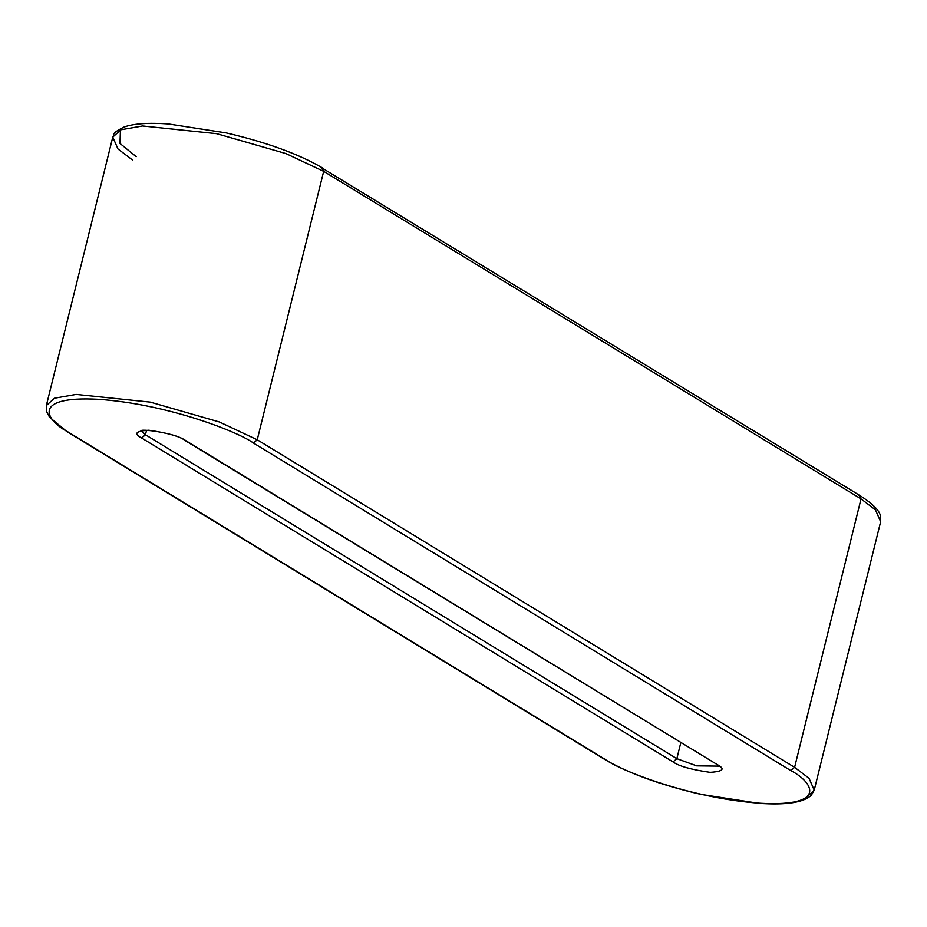 <?xml version="1.0" encoding="UTF-8"?>
<svg xmlns="http://www.w3.org/2000/svg" width="927" height="927" viewBox="0 0 927 927"><rect width="100%" height="100%" fill="white"/><g stroke="black" fill="none" stroke-linecap="round" stroke-linejoin="round"><path stroke-width="1.39" d="M676.849 758.668L680.8 742.701L676.849 758.668L696.687 765.864L718.703 766.131L696.687 765.864L676.849 758.668L673.06 761.924L141.669 438.019C133.361 433.639 135.736 431.043 148.807 430.232C167.671 432.955 180.012 436.42 185.806 440.649L717.197 764.566C725.505 768.935 723.13 771.531 710.047 772.342C691.194 769.63 678.854 766.154 673.06 761.924C678.854 766.154 691.194 769.63 710.047 772.342C723.13 771.531 725.505 768.935 717.197 764.566L185.806 440.649C180.012 436.42 167.671 432.955 148.807 430.232C135.736 431.043 133.361 433.639 141.669 438.019L145.458 434.751L676.849 758.668L145.458 434.751L146.547 430.348L145.458 434.751L141.541 430.893L145.458 434.751L141.669 438.019L673.06 761.924L676.849 758.668M321.588 167.717L323.674 171.344L257.243 439.78L794.601 767.336L861.032 498.888L323.674 171.344L285.91 153.581L216.698 133.685L142.573 125.979L120.858 129.78L112.781 137.115L120.858 129.78L142.573 125.979L216.698 133.685L285.91 153.581L323.674 171.344L861.032 498.888L794.601 767.336L809.039 778.298L814.219 790.152L809.039 778.298L794.601 767.336L257.243 439.78L323.674 171.344L321.588 167.717L860.001 495.597C878.089 507.104 879.955 513.57 880.476 515.887L880.65 521.704L875.47 509.862L861.032 498.888L858.947 495.273L860.789 496.42M136.188 156.663L119.977 143.465L120.452 129.954M68.053 431.982L605.412 759.537C620.024 770.488 691.333 798.668 760.8 803.28C828.564 806.849 812.875 781.994 790.812 770.592L253.453 443.048C238.842 432.086 167.532 403.917 98.065 399.294C30.301 395.725 45.991 420.58 68.053 431.982C45.991 420.58 30.301 395.725 98.065 399.294C167.532 403.917 238.842 432.086 253.453 443.048L257.243 439.78L219.479 422.017L150.267 402.121L76.141 394.415L54.426 398.228L46.35 405.551L54.426 398.228L76.141 394.415L150.267 402.121L219.479 422.017L257.243 439.78L253.453 443.048L790.812 770.592L794.601 767.336L790.812 770.592C812.875 781.994 828.564 806.849 760.8 803.28C691.333 798.668 620.024 770.488 605.412 759.537L68.053 431.982M806.548 797.301L814.219 790.152L880.65 521.704L875.47 509.862L861.032 498.888L858.947 495.273L860.001 495.597M132.399 159.931L117.961 148.957L112.781 137.115L46.35 405.551L46.535 411.414L49.537 417.22L66.999 431.658L604.358 759.213C628.089 773.164 660.244 784.879 700.835 794.358L758.807 803.315C785.992 805.25 803.489 802.562 811.31 795.273L814.219 790.152M140.985 431.125C138.633 428.077 176.408 433.152 184.763 440.325L717.197 764.566L719.085 766.594L719.028 765.505M322.642 168.042C298.911 154.091 266.756 142.376 226.165 132.897L168.193 123.94C148.726 122.596 134.056 123.604 124.218 126.964C109.954 134.125 115.272 134.067 112.781 137.115"/></g></svg>
